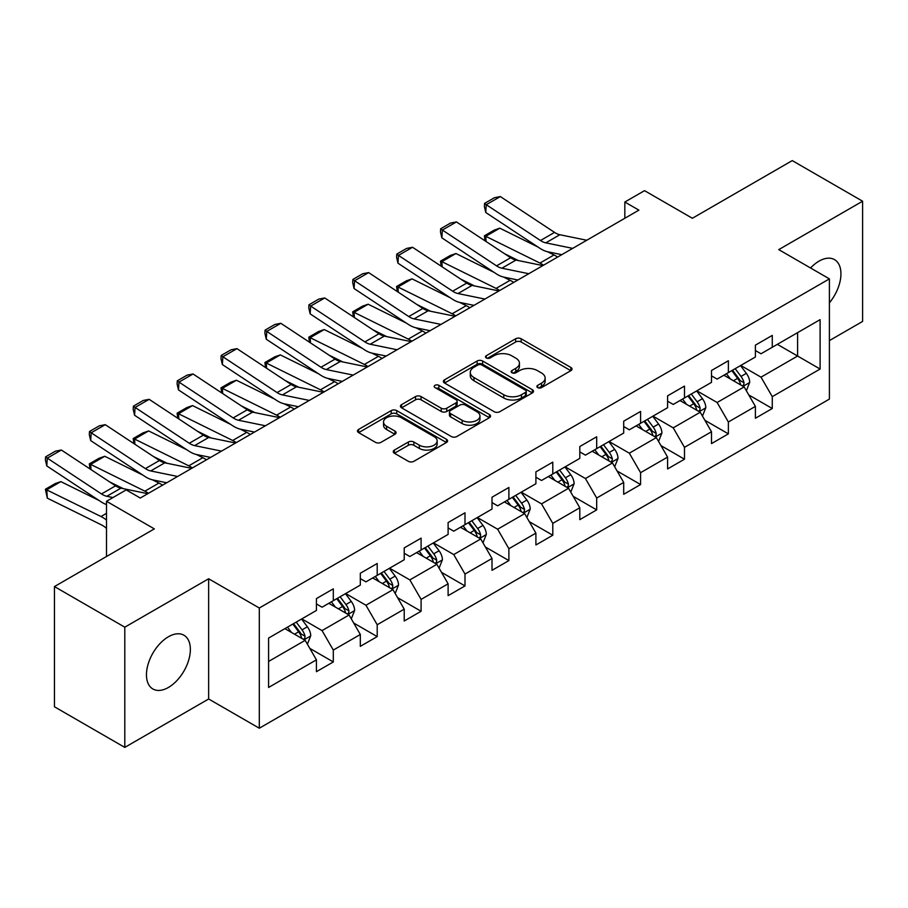 <?xml version="1.0" encoding="UTF-8"?>
<svg xmlns="http://www.w3.org/2000/svg" width="908" height="908" viewBox="0 0 908 908"><rect width="100%" height="100%" fill="white"/><g stroke="black" fill="none" stroke-linecap="round" stroke-linejoin="round"><path stroke-width="1.36" d="M537.672 387.603A2.735 1.578 0 0 0 541.543 387.603L570.882 370.657A3.904 2.259 0 0 0 572.029 369.068A3.904 2.259 0 0 0 570.882 367.468L521.169 338.763A3.904 2.259 0 0 0 515.642 338.763L486.302 355.709A2.735 1.578 0 0 0 485.496 356.821A2.735 1.578 0 0 0 486.302 357.945A2.735 1.578 0 0 0 490.172 357.945L493.963 355.743A12.496 7.219 0 0 1 511.647 355.743L515.789 358.138A12.496 7.219 0 0 1 519.444 363.245A12.496 7.219 0 0 1 515.789 368.342L511.987 370.543A2.735 1.578 0 0 0 511.181 371.656A2.735 1.578 0 0 0 511.987 372.768A2.735 1.578 0 0 0 515.857 372.768L519.648 370.577A12.496 7.219 0 0 1 537.332 370.577L541.474 372.972A12.496 7.219 0 0 1 545.129 378.069A12.496 7.219 0 0 1 541.474 383.176L537.672 385.367A2.735 1.578 0 0 0 536.878 386.479A2.735 1.578 0 0 0 537.672 387.603L537.672 385.367M168.411 687.458A31.042 17.922 120 0 0 188.694 660.105A31.042 17.922 120 0 0 183.927 635.225A31.042 17.922 120 0 0 168.411 636.769A31.042 17.922 120 0 0 148.129 664.123A31.042 17.922 120 0 0 152.896 688.99A31.042 17.922 120 0 0 168.411 687.458M829.401 302.807A31.042 17.922 120 0 0 834.509 259.62A31.042 17.922 120 0 0 818.982 261.163A31.042 17.922 120 0 0 810.549 267.985M394.39 450.073A3.904 2.259 0 0 0 393.255 451.662A3.904 2.259 0 0 0 394.39 453.262L408.339 461.309A3.904 2.259 0 0 0 413.866 461.309L446.464 442.491A3.904 2.259 0 0 0 447.599 440.902A3.904 2.259 0 0 0 446.464 439.302L396.739 410.609A3.904 2.259 0 0 0 391.223 410.609L358.626 429.416A3.904 2.259 0 0 0 357.48 431.016A3.904 2.259 0 0 0 358.626 432.605L375.469 442.332A3.904 2.259 0 0 0 380.997 442.332L394.946 434.285A3.904 2.259 0 0 0 396.092 432.685A3.904 2.259 0 0 0 394.946 431.096L386.592 426.272A10.453 6.038 0 0 1 383.528 422.004A10.453 6.038 0 0 1 389.986 416.431A10.453 6.038 0 0 1 401.37 417.737L434.103 436.635A10.453 6.038 0 0 1 437.157 440.902A10.453 6.038 0 0 1 430.71 446.475A10.453 6.038 0 0 1 419.326 445.17L413.866 442.014A3.904 2.259 0 0 0 408.339 442.014L394.39 450.073L394.39 453.262M829.401 340.602L862.6 321.432L862.6 201.213L792.253 160.602L692.361 218.272L644.521 190.657L624.829 202.03L638.891 210.145L140.275 498.027L126.201 489.9L106.508 501.273L106.508 556.513M124.793 627.178L124.793 747.398L208.647 698.99L208.647 578.771L124.793 627.178L54.446 586.568L154.337 528.887L106.508 501.273M208.647 578.771L259.302 608.008L829.401 278.87L829.401 399.089L259.302 728.227L259.302 608.008M862.6 201.213L778.746 249.621L829.401 278.87M494.236 411.721A3.904 2.259 0 0 0 499.763 411.721L532.36 392.903A3.904 2.259 0 0 0 533.507 391.303A3.904 2.259 0 0 0 532.36 389.714L482.636 361.009A3.904 2.259 0 0 0 477.12 361.009L444.523 379.828A3.904 2.259 0 0 0 443.376 381.417A3.904 2.259 0 0 0 444.523 383.017L494.236 411.721M436.09 388.193A2.735 1.578 0 0 1 438.859 388.579L438.859 385.332L489.412 414.513A3.904 2.259 0 0 1 490.547 416.102A3.904 2.259 0 0 1 489.412 417.703L456.815 436.521A3.904 2.259 0 0 1 451.287 436.521L401.574 407.817L401.574 404.627A3.904 2.259 0 0 0 400.428 406.216A3.904 2.259 0 0 0 401.574 407.817M401.574 404.627L415.524 396.569A3.904 2.259 0 0 1 421.051 396.569L441.209 408.214A3.904 2.259 0 0 0 446.736 408.214L455.986 402.868A3.904 2.259 0 0 0 457.133 401.279A3.904 2.259 0 0 0 455.986 399.679L435 387.557A2.735 1.578 0 0 1 434.194 386.445A2.735 1.578 0 0 1 435.885 384.981A2.735 1.578 0 0 1 438.859 385.332M124.793 747.398L54.446 706.787L54.446 586.568M309.81 648.38L333.304 661.943L333.304 650.083L360.317 634.488L360.317 646.348L377.206 636.599L377.206 624.749L404.219 609.143L404.219 621.004L421.096 611.266L421.096 599.405L448.109 583.81L448.109 595.659L464.998 585.921L464.998 574.06L492.011 558.465L492.011 570.326L508.889 560.577L508.889 548.716L535.902 533.121L535.902 544.982L552.79 535.232L552.79 523.371L579.803 507.776L579.803 519.637L596.692 509.887L596.692 498.027L623.705 482.432L623.705 494.293L640.583 484.543L640.583 472.682L667.596 457.087L667.596 468.948L684.484 459.198L684.484 447.338L711.497 431.743L711.497 443.603L728.375 433.854L728.375 421.993L755.388 406.398L755.388 418.259L772.277 408.509L772.277 396.648L820.106 369.034L820.106 319.65L797.599 332.646L797.599 356.038L820.106 369.034M333.304 661.943L316.427 671.693L316.427 659.832L268.586 687.458L268.586 638.063L316.427 610.448L316.427 598.588L333.304 588.838L333.304 600.699L360.317 585.104L360.317 573.243L377.206 563.493L377.206 575.354L404.219 559.759L404.219 547.899L421.096 538.149L421.096 550.01L448.109 534.415L448.109 522.554L464.998 512.804L464.998 524.665L492.011 509.07L492.011 497.209L508.889 487.471L508.889 499.321L535.902 483.726L535.902 471.865L552.79 462.127L552.79 473.987L579.803 458.381L579.803 446.532L596.692 436.782L596.692 448.643L623.705 433.048L623.705 421.187L640.583 411.438L640.583 423.298L667.596 407.703L667.596 395.843L684.484 386.093L684.484 397.954L711.497 382.359L711.497 370.498L728.375 360.748L728.375 372.609L755.388 357.014L755.388 345.154L772.277 335.404L772.277 347.265L820.106 319.65M328.798 603.298L349.069 615L322.056 630.595L301.785 618.893M316.427 603.945L322.056 607.202L333.304 600.699M322.056 630.595L333.304 650.083M349.069 615L360.317 634.488M372.7 577.953L392.96 589.655L365.947 605.25L345.687 593.548M360.317 578.6L365.947 581.858L377.206 575.354M365.947 605.25L377.206 624.749M392.96 589.655L404.219 609.143M416.602 552.609L436.861 564.311L409.849 579.906L389.589 568.204M404.219 553.267L409.849 556.513L421.096 550.01M409.849 579.906L421.096 599.405M436.861 564.311L448.109 583.81M460.492 527.264L480.752 538.966L453.739 554.561L433.479 542.87M448.109 527.923L453.739 531.169L464.998 524.665M453.739 554.561L464.998 574.06M480.752 538.966L492.011 558.465M504.394 501.92L524.654 513.622L497.641 529.216L477.381 517.526M492.011 502.578L497.641 505.824L508.889 499.321M497.641 529.216L508.889 548.716M524.654 513.622L535.902 533.121M548.284 476.587L568.544 488.277L541.531 503.872L521.271 492.181M535.902 477.233L541.531 480.48L552.79 473.987M541.531 503.872L552.79 523.371M568.544 488.277L579.803 507.776M592.186 451.242L612.446 462.932L585.433 478.527L565.173 466.837M579.803 451.889L585.433 455.135L596.692 448.643M585.433 478.527L596.692 498.027M612.446 462.932L623.705 482.432M636.077 425.897L656.336 437.588L629.323 453.183L609.064 441.492M623.705 426.544L629.323 429.79L640.583 423.298M629.323 453.183L640.583 472.682M656.336 437.588L667.596 457.087M679.979 400.553L700.238 412.243L673.225 427.85L652.965 416.148M667.596 401.2L673.225 404.446L684.484 397.954M673.225 427.85L684.484 447.338M700.238 412.243L711.497 431.743M723.869 375.208L744.14 386.91L717.127 402.505L696.856 390.803M711.497 375.855L717.127 379.101L728.375 372.609M717.127 402.505L728.375 421.993M744.14 386.91L755.388 406.398M777.339 344.336L797.599 356.038L761.018 377.161L740.758 365.459M755.388 350.511L761.018 353.768L772.277 347.265M761.018 377.161L772.277 396.648M208.647 698.99L259.302 728.227M624.829 202.03L624.829 218.272M268.586 661.455L305.167 640.344L284.908 628.642M305.167 640.344L316.427 659.832M748.782 394.946L772.277 408.509M704.88 420.291L728.375 433.854M660.99 445.635L684.484 459.198M617.088 470.98L640.583 484.543M573.186 496.324L596.692 509.887M529.296 521.669L552.79 535.232M485.394 547.013L508.889 560.577M441.504 572.346L464.998 585.921M397.602 597.691L421.096 611.266M353.711 623.036L377.206 636.599M538.762 387.988L541.474 386.422A12.496 7.219 0 0 0 545.129 381.326L545.129 378.069M519.444 363.245L519.444 366.491A12.496 7.219 0 0 1 515.789 371.599L513.077 373.154M570.837 370.691L521.169 342.01A3.904 2.259 0 0 0 515.642 342.01L487.392 358.331M532.304 392.937L482.636 364.256A3.904 2.259 0 0 0 477.12 364.256L444.579 383.051M525.448 392.426A2.735 1.578 0 0 0 526.254 391.303A2.735 1.578 0 0 0 525.448 390.19L481.808 364.993A2.735 1.578 0 0 0 477.949 364.993L473.942 367.309A12.496 7.219 0 0 0 470.276 372.416A12.496 7.219 0 0 0 473.942 377.512L503.77 394.742A12.496 7.219 0 0 0 521.442 394.742L525.448 392.426L525.448 395.672A2.735 1.578 0 0 0 526.254 394.56L526.254 391.303M470.276 372.416L470.276 375.662A12.496 7.219 0 0 0 473.942 380.758L473.942 377.512M525.448 395.672L521.442 397.988A12.496 7.219 0 0 1 503.77 397.988L473.942 380.758M401.631 407.84L415.524 399.815L415.524 396.569M457.133 401.279L457.133 404.525A3.904 2.259 0 0 1 455.986 406.114L446.736 411.46A3.904 2.259 0 0 1 441.209 411.46L421.051 399.815A3.904 2.259 0 0 0 415.524 399.815M438.859 388.579L489.355 417.725M462.138 420.291A10.453 6.038 0 0 0 473.522 421.596A10.453 6.038 0 0 0 479.969 416.023A10.453 6.038 0 0 0 476.904 411.755L465.373 405.104A3.904 2.259 0 0 0 459.857 405.104L450.606 410.439A3.904 2.259 0 0 0 449.46 412.039A3.904 2.259 0 0 0 450.606 413.628L462.138 420.291L462.138 423.537A10.453 6.038 0 0 0 473.522 424.853A10.453 6.038 0 0 0 479.969 419.269L479.969 416.023M449.46 412.039L449.46 415.285A3.904 2.259 0 0 0 450.606 416.886L450.606 413.628M462.138 423.537L450.606 416.886M437.157 440.902L437.157 444.148A10.453 6.038 0 0 1 430.71 449.721A10.453 6.038 0 0 1 419.326 448.416L413.866 445.272A3.904 2.259 0 0 0 408.339 445.272L394.447 453.285M383.528 422.004L383.528 425.25A10.453 6.038 0 0 0 386.592 429.518L386.592 426.272M394.889 434.319L386.592 429.518M446.407 442.525L396.739 413.855A3.904 2.259 0 0 0 391.223 413.855L358.683 432.639M746.353 390.758L749.702 382.325A10.544 6.084 -120 0 0 746.342 373.347L740.531 365.595M485.088 240.858L484.373 235.808L494.213 230.121L499.82 228.18L538.024 247.055M547.513 251.732L554.028 254.955A29.851 17.229 60 0 1 557.614 257.077M730.407 378.976L726.468 373.71M499.82 228.18L485.757 236.307L539.954 263.07A29.851 17.229 60 0 1 543.54 265.204M484.373 235.808L485.757 236.307L486.064 241.505M518.4 260.573L504.666 253.786M742.506 385.957L743.777 384.617L744.015 382.767A10.544 6.084 -120 0 0 740.996 376.434L735.185 368.682M732.54 370.203L738.987 378.806A5.369 3.099 60 0 1 739.963 380.429L744.015 382.767M731.814 370.623L737.614 378.375A10.544 6.084 60 0 1 740.633 384.72M572.687 248.372L545.799 242.856A19.897 11.486 60 0 1 540.464 240.518L486.257 204.697L485.757 212.506L539.954 248.327A29.851 17.229 -120 0 0 547.955 251.834L561.78 254.671M586.761 240.245L559.861 234.729A19.897 11.486 60 0 1 554.538 232.391L500.331 196.571L486.257 204.697L484.566 203.415L494.417 197.728L500.331 196.571M485.757 212.506L484.373 206.536L484.566 203.415M702.463 416.102L705.811 407.669A10.544 6.084 -120 0 0 702.44 398.691L696.64 390.928M441.186 266.192L440.471 261.152L450.323 255.466L455.93 253.525L494.134 272.4M503.611 277.076L510.126 280.3A29.851 17.229 60 0 1 513.712 282.422M686.516 404.321L682.566 399.055M455.93 253.525L441.856 261.652L496.063 288.415A29.851 17.229 60 0 1 499.65 290.549M440.471 261.152L441.856 261.652L442.173 266.85M474.498 285.918L460.765 279.131M698.604 411.301L699.886 409.951L700.113 408.112A10.544 6.084 -120 0 0 697.094 401.779L691.294 394.015M688.65 395.548L695.085 404.151A5.369 3.099 60 0 1 696.061 405.774L700.113 408.112M687.912 395.967L693.723 403.719A10.544 6.084 60 0 1 696.742 410.064M658.561 441.447L661.909 433.014A10.544 6.084 -120 0 0 658.55 424.025L652.739 416.273M397.295 291.536L396.569 286.497L406.421 280.81L412.028 278.87L450.232 297.733M459.72 302.421L466.235 305.644A29.851 17.229 60 0 1 469.822 307.767M642.614 429.666L638.665 424.399M412.028 278.87L397.965 286.996L452.161 313.759A29.851 17.229 60 0 1 455.748 315.882M396.569 286.497L397.965 286.996L398.272 292.194M430.608 311.262L416.863 304.475M654.713 436.646L655.985 435.295L656.223 433.457A10.544 6.084 -120 0 0 653.204 427.112L647.393 419.36M644.748 420.892L651.195 429.495A5.369 3.099 60 0 1 652.171 431.118L656.223 433.457M644.01 421.312L649.822 429.064A10.544 6.084 60 0 1 652.841 435.409M528.796 273.717L501.897 268.201A19.897 11.486 60 0 1 496.562 265.862L442.366 230.042L441.856 237.851L496.063 273.671A29.851 17.229 -120 0 0 504.054 277.178L517.889 280.016M542.859 265.59L515.971 260.074A19.897 11.486 60 0 1 510.636 257.736L456.429 221.915L442.366 230.042L440.675 228.759L450.527 223.073L456.429 221.915M441.856 237.851L440.471 231.881L440.675 228.759M484.895 299.061L458.007 293.545A19.897 11.486 60 0 1 452.672 291.207L398.464 255.386L397.965 263.195L452.161 299.016A29.851 17.229 -120 0 0 460.163 302.523L473.987 305.36M498.969 290.935L472.069 285.418A19.897 11.486 60 0 1 466.735 283.08L412.538 247.26L398.464 255.386L396.773 254.092L406.625 248.417L412.538 247.26M397.965 263.195L396.569 257.225L396.773 254.092M614.671 466.791L618.019 458.358A10.544 6.084 -120 0 0 614.648 449.369L608.837 441.617M353.394 316.881L352.679 311.841L362.53 306.155L368.137 304.214L406.33 323.078M415.819 327.765L422.334 330.989A29.851 17.229 60 0 1 425.92 333.111M598.712 455.01L594.774 449.744M368.137 304.214L354.063 312.341L408.271 339.104A29.851 17.229 60 0 1 411.857 341.226M352.679 311.841L354.063 312.341L354.381 317.528M386.706 336.607L372.972 329.82M610.812 461.99L612.094 460.64L612.321 458.801A10.544 6.084 -120 0 0 609.302 452.456L603.491 444.704M600.858 446.237L607.293 454.829A5.369 3.099 60 0 1 608.269 456.463L612.321 458.801M600.12 446.657L605.931 454.409A10.544 6.084 60 0 1 608.95 460.753M570.769 492.125L574.117 483.692A10.544 6.084 -120 0 0 570.757 474.714L564.946 466.962M309.503 342.225L308.777 337.186L318.629 331.499L324.235 329.559L362.44 348.422M371.928 353.11L378.443 356.322A29.851 17.229 60 0 1 382.03 358.456M554.822 480.355L550.872 475.088M324.235 329.559L310.161 337.685L364.369 364.449A29.851 17.229 60 0 1 367.956 366.571M308.777 337.186L310.161 337.685L310.479 342.872M342.815 361.951L329.071 355.164M566.921 487.335L568.192 485.984L568.431 484.146A10.544 6.084 -120 0 0 565.412 477.801L559.6 470.049M556.956 471.581L563.403 480.173A5.369 3.099 60 0 1 564.379 481.808L568.431 484.146M556.218 472.001L562.029 479.753A10.544 6.084 60 0 1 565.048 486.098M526.878 517.469L530.227 509.036A10.544 6.084 -120 0 0 526.856 500.058L521.044 492.306M265.601 367.57L264.886 362.53L274.738 356.844L280.334 354.903L318.538 373.767M328.026 378.454L334.541 381.666A29.851 17.229 60 0 1 338.128 383.8M510.92 505.699L506.982 500.433M280.334 354.903L266.271 363.03L320.467 389.793A29.851 17.229 60 0 1 324.054 391.916M264.886 362.53L266.271 363.03L266.589 368.217M298.914 387.296L285.18 380.509M523.019 512.679L524.302 511.329L524.529 509.49A10.544 6.084 -120 0 0 521.51 503.146L515.699 495.393M513.065 496.914L519.501 505.518A5.369 3.099 60 0 1 520.477 507.152L524.529 509.49M512.328 497.346L518.128 505.098A10.544 6.084 60 0 1 521.147 511.442M441.004 324.406L414.105 318.89A19.897 11.486 60 0 1 408.77 316.551L354.574 280.731L354.063 288.54L408.271 324.36A29.851 17.229 -120 0 0 416.261 327.867L430.097 330.705M455.067 316.279L428.179 310.763A19.897 11.486 60 0 1 422.844 308.425L368.637 272.604L354.574 280.731L352.883 279.437L362.735 273.751L368.637 272.604M354.063 288.54L352.679 282.57L352.883 279.437M397.102 349.75L370.203 344.234A19.897 11.486 60 0 1 364.88 341.896L310.672 306.075L310.161 313.884L364.369 349.705A29.851 17.229 -120 0 0 372.371 353.212L386.195 356.038M411.176 341.624L384.277 336.108A19.897 11.486 60 0 1 378.942 333.769L324.746 297.949L310.672 306.075L308.981 304.782L318.833 299.095L324.746 297.949M310.161 313.884L308.777 307.914L308.981 304.782M353.212 375.095L326.312 369.567A19.897 11.486 60 0 1 320.978 367.241L266.782 331.42L266.271 339.229L320.467 375.049A29.851 17.229 -120 0 0 328.469 378.545L342.305 381.383M367.275 366.968L340.375 361.452A19.897 11.486 60 0 1 335.052 359.114L280.844 323.293L266.782 331.42L265.091 330.126L274.931 324.44L280.844 323.293M266.271 339.229L264.886 333.247L265.091 330.126M482.977 542.814L486.325 534.381A10.544 6.084 -120 0 0 482.954 525.403L477.154 517.651M221.711 392.914L220.984 387.864L230.836 382.177L236.443 380.248L274.647 399.111M284.136 403.799L290.639 407.011A29.851 17.229 60 0 1 294.226 409.133M467.03 531.044L463.08 525.777M236.443 380.248L222.369 388.374L276.577 415.138A29.851 17.229 60 0 1 280.163 417.26M220.984 387.864L222.369 388.374L222.687 393.561M255.023 412.641L241.278 405.853M479.118 538.024L480.4 536.673L480.627 534.835A10.544 6.084 -120 0 0 477.608 528.49L471.808 520.738M469.164 522.259L475.61 530.862A5.369 3.099 60 0 1 476.587 532.497L480.627 534.835M468.426 522.69L474.237 530.442A10.544 6.084 60 0 1 477.256 536.787M309.31 400.428L282.411 394.912A19.897 11.486 60 0 1 277.088 392.574L222.88 356.765L222.369 364.573L276.577 400.394A29.851 17.229 -120 0 0 284.567 403.89L298.403 406.727M323.384 392.313L296.485 386.797A19.897 11.486 60 0 1 291.15 384.459L236.954 348.638L222.88 356.765L221.189 355.471L231.041 349.784L236.954 348.638M222.369 364.573L220.984 358.592L221.189 355.471M439.086 568.158L442.423 559.725A10.544 6.084 -120 0 0 439.063 550.747L433.252 542.995M177.809 418.259L177.094 413.208L186.934 407.522L192.541 405.592L230.746 424.456M240.234 429.144L246.749 432.356A29.851 17.229 60 0 1 250.336 434.478M423.128 556.388L419.19 551.122M192.541 405.592L178.479 413.719L232.675 440.482A29.851 17.229 60 0 1 236.262 442.605M177.094 413.208L178.479 413.719L178.785 418.906M211.121 437.974L197.388 431.198M435.227 563.369L436.51 562.018L436.737 560.179A10.544 6.084 -120 0 0 433.718 553.835L427.906 546.083M425.262 547.603L431.709 556.207A5.369 3.099 60 0 1 432.685 557.841L436.737 560.179M424.535 548.035L430.335 555.787A10.544 6.084 60 0 1 433.354 562.131M265.408 425.773L238.52 420.256A19.897 11.486 60 0 1 233.186 417.918L178.978 382.098L178.479 389.907L232.675 425.727A29.851 17.229 -120 0 0 240.677 429.234L254.501 432.072M279.482 417.657L252.583 412.141A19.897 11.486 60 0 1 247.26 409.803L193.052 373.983L178.978 382.098L177.298 380.815L187.139 375.129L193.052 373.983M178.479 389.907L177.094 383.936L177.298 380.815M395.184 593.503L398.533 585.07A10.544 6.084 -120 0 0 395.162 576.092L389.362 568.34M133.907 443.603L133.192 438.553L143.044 432.866L148.651 430.937L186.855 449.8M196.332 454.488L202.847 457.7A29.851 17.229 60 0 1 206.434 459.823M379.238 581.733L375.288 576.466M148.651 430.937L134.577 439.052L188.785 465.827A29.851 17.229 60 0 1 192.371 467.949M133.192 438.553L134.577 439.052L134.895 444.25M167.22 463.318L153.486 456.542M391.325 588.713L392.608 587.362L392.835 585.524A10.544 6.084 -120 0 0 389.816 579.179L384.016 571.427M381.371 572.948L387.818 581.551A5.369 3.099 60 0 1 388.794 583.186L392.835 585.524M380.634 573.379L386.445 581.131A10.544 6.084 60 0 1 389.464 587.476M221.518 451.117L194.618 445.601A19.897 11.486 60 0 1 189.284 443.263L135.088 407.442L134.577 415.251L188.785 451.072A29.851 17.229 -120 0 0 196.775 454.579L210.611 457.416M235.581 443.002L208.692 437.486A19.897 11.486 60 0 1 203.358 435.148L149.162 399.327L135.088 407.442L133.397 406.16L143.248 400.473L149.162 399.327M134.577 415.251L133.192 409.281L133.397 406.16M351.283 618.847L354.631 610.414A10.544 6.084 -120 0 0 351.271 601.437L345.46 593.684M90.017 468.948L89.302 463.897L99.142 458.211L104.749 456.281L142.953 475.145M152.442 479.833L158.957 483.045A29.851 17.229 60 0 1 162.543 485.167M335.336 607.066L331.397 601.8M104.749 456.281L90.687 464.397L144.883 491.171A29.851 17.229 60 0 1 148.469 493.294M89.302 463.897L90.687 464.397L90.993 469.595M123.329 488.663L109.596 481.887M347.435 614.058L348.706 612.707L348.944 610.868A10.544 6.084 -120 0 0 345.925 604.524L340.114 596.772M337.47 598.293L343.916 606.896A5.369 3.099 60 0 1 344.892 608.53L348.944 610.868M336.743 598.724L342.543 606.476A10.544 6.084 60 0 1 345.562 612.809M177.616 476.462L150.728 470.946A19.897 11.486 60 0 1 145.393 468.607L91.186 432.787L90.687 440.596L144.883 476.416A29.851 17.229 -120 0 0 152.884 479.923L166.709 482.761M191.69 468.346L164.791 462.819A19.897 11.486 60 0 1 159.456 460.492L105.26 424.672L91.186 432.787L89.495 431.504L99.347 425.818L105.26 424.672M90.687 440.596L89.302 434.626L89.495 431.504M307.392 644.192L310.74 635.759A10.544 6.084 -120 0 0 307.369 626.781L301.57 619.029M60.859 481.626L46.785 489.741L47.295 498.14L45.4 489.242L55.252 483.555L60.859 481.626L99.063 500.49M291.445 632.411L287.495 627.144M45.4 489.242L100.992 516.516A29.851 17.229 60 0 1 106.508 520.08M106.508 528.422A19.897 11.486 -120 0 0 101.492 524.903L47.295 498.14M303.533 639.402L304.816 638.052L305.043 636.213A10.544 6.084 -120 0 0 302.024 629.868L296.224 622.116M293.579 623.637L300.015 632.24A5.369 3.099 60 0 1 300.991 633.875L305.043 636.213M292.841 624.057L298.653 631.82A10.544 6.084 60 0 1 301.672 638.154M112.955 497.55L106.826 496.29A19.897 11.486 60 0 1 101.492 493.952L47.295 458.131L46.785 465.94L100.992 501.761A29.851 17.229 -120 0 0 106.508 504.576M147.788 493.68L120.9 488.164A19.897 11.486 60 0 1 115.566 485.825L61.358 450.016L47.295 458.131L45.604 456.849L55.456 451.163L61.358 450.016M46.785 465.94L45.4 459.97L45.604 456.849M541.474 386.422L541.474 383.176M511.987 372.768L511.987 370.543M515.789 371.599L515.789 368.342M486.302 357.945L486.302 355.709M515.642 342.01L515.642 338.763M521.169 342.01L521.169 338.763M570.882 370.657L570.882 367.468M444.523 383.017L444.523 379.828M477.12 364.256L477.12 361.009M482.636 364.256L482.636 361.009M532.36 392.903L532.36 389.714M503.77 397.988L503.77 394.742M521.442 397.988L521.442 394.742M421.051 399.815L421.051 396.569M441.209 411.46L441.209 408.214M446.736 411.46L446.736 408.214M455.986 406.114L455.986 402.868M489.412 417.703L489.412 414.513M408.339 445.272L408.339 442.014M413.866 445.272L413.866 442.014M419.326 448.416L419.326 445.17M394.946 434.285L394.946 431.096M358.626 432.605L358.626 429.416M391.223 413.855L391.223 410.609M396.739 413.855L396.739 410.609M446.464 442.491L446.464 439.302M743.096 386.309L749.633 382.529M740.996 376.434L746.342 373.347M733.494 380.758L737.614 378.375M554.028 254.955L539.954 263.07M545.799 242.856L559.861 234.729M540.464 240.518L554.538 232.391M699.194 411.642L705.743 407.874M697.094 401.779L702.44 398.691M689.592 406.103L693.723 403.719M510.126 280.3L496.063 288.415M655.304 436.986L661.841 433.218M653.204 427.112L658.55 424.025M645.702 431.448L649.822 429.064M466.235 305.644L452.161 313.759M501.897 268.201L515.971 260.074M496.562 265.862L510.636 257.736M458.007 293.545L472.069 285.418M452.672 291.207L466.735 283.08M611.402 462.331L617.951 458.563M609.302 452.456L614.648 449.369M601.8 456.792L605.931 454.409M422.334 330.989L408.271 339.104M567.511 487.675L574.049 483.896M565.412 477.801L570.757 474.714M557.909 482.137L562.029 479.753M378.443 356.322L364.369 364.449M523.61 513.02L530.147 509.24M521.51 503.146L526.856 500.058M514.007 507.481L518.128 505.098M334.541 381.666L320.467 389.793M414.105 318.89L428.179 310.763M408.77 316.551L422.844 308.425M370.203 344.234L384.277 336.108M364.88 341.896L378.942 333.769M326.312 369.567L340.375 361.452M320.978 367.241L335.052 359.114M479.708 538.365L486.257 534.585M477.608 528.49L482.954 525.403M470.117 532.826L474.237 530.442M290.639 407.011L276.577 415.138M282.411 394.912L296.485 386.797M277.088 392.574L291.15 384.459M435.817 563.709L442.355 559.93M433.718 553.835L439.063 550.747M426.215 558.17L430.335 555.787M246.749 432.356L232.675 440.482M238.52 420.256L252.583 412.141M233.186 417.918L247.26 409.803M391.916 589.054L398.464 585.274M389.816 579.179L395.162 576.092M382.313 583.504L386.445 581.131M202.847 457.7L188.785 465.827M194.618 445.601L208.692 437.486M189.284 443.263L203.358 435.148M348.025 614.398L354.563 610.619M345.925 604.524L351.271 601.437M338.423 608.848L342.543 606.476M158.957 483.045L144.883 491.171M150.728 470.946L164.791 462.819M145.393 468.607L159.456 460.492M304.123 639.743L310.672 635.963M302.024 629.868L307.369 626.781M294.521 634.193L298.653 631.82M106.508 513.326L100.992 516.516M106.826 496.29L120.9 488.164M101.492 493.952L115.566 485.825"/></g></svg>
